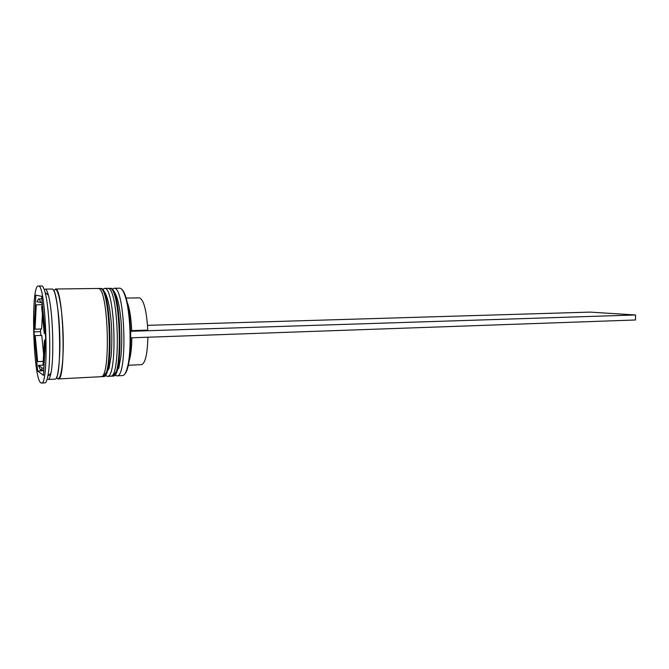 <?xml version="1.0" encoding="UTF-8"?>
<svg xmlns="http://www.w3.org/2000/svg" width="669" height="669" viewBox="0 0 669 669"><rect width="100%" height="100%" fill="white"/><g stroke="black" fill="none" stroke-linecap="round" stroke-linejoin="round"><path stroke-width="1" d="M116.858 375.869L122.561 375.568C124.442 375.418 126.081 372.616 127.486 367.156C131.843 351.233 130.564 311.871 125.178 296.258C123.489 291.09 121.733 288.398 119.91 288.197L114.198 288.264C125.162 286.365 127.946 378.253 116.858 375.869L115.16 375.133M112.359 289.1L114.014 288.255M102.775 289.292L104.607 288.389C115.118 286.483 117.928 378.796 107.291 376.363L105.585 375.56M41.453 383.061L44.848 382.877C45.969 382.793 46.964 380.561 47.817 376.17C51.404 359.671 49.749 308.677 45.099 292.437C43.995 288.264 42.9 286.098 41.804 285.947L38.3 285.981C30.623 284.651 33.024 378.06 40.734 382.777L41.453 383.061C49.406 386.005 46.203 283.664 38.409 285.981L38.3 285.981M107.291 376.363L110.485 376.195C121.273 378.612 118.48 286.441 107.809 288.347L104.431 288.381M58.17 378.938L100.86 376.706C111.196 379.156 108.378 286.566 98.167 288.473L55.385 289.016C63.505 287.085 66.423 381.573 58.17 378.938L57.442 378.696M45.275 289.142C46.32 289.309 47.365 291.349 48.402 295.255C52.818 310.441 54.356 357.706 50.936 373.151C50.116 377.283 49.163 379.382 48.084 379.465L54.816 379.114C62.903 381.765 59.976 287.126 52.023 289.058L45.149 289.133M43.008 365.174L38.442 365.383L40.424 369.94L40.893 370.108L42.306 368.117L43.903 368.042M127.277 302.48L127.946 304.328C129.97 310.834 131.224 319.598 131.709 330.62L147.782 330.101C146.611 310.709 143.86 299.963 139.545 297.864L126.165 298.081M131.709 330.62L130.539 330.754M121.892 289.418C123.238 290.522 124.534 292.972 125.764 296.768C128.381 305.315 129.978 316.822 130.555 331.289L635.55 314.982L590.075 312.105L147.523 325.335M42.423 304.713L36.268 304.83C35.348 310.826 34.947 318.937 35.056 329.181L41.612 328.981L42.398 314.489M40.742 302.672C40.015 300.189 39.295 298.943 38.576 298.943L36.912 301.736L42.222 302.647M45.233 333.329L44.246 333.363C43.803 322.199 42.916 313.167 41.595 306.268L42.573 306.251M44.062 365.241L43 365.282C44.02 359.571 44.489 351.225 44.405 340.245L45.484 340.212M36.268 304.83L35.056 329.181M44.246 333.363L41.595 306.268M43 365.282L44.405 340.245M38.442 365.383L42.306 368.117M130.555 331.289L130.672 337.778C130.656 349.787 129.778 359.395 128.03 366.612C127.051 370.484 125.923 373.009 124.643 374.197M35.808 295.154L34.002 331.857L37.64 370.994L43.485 375.401L45.643 337.435L41.595 296.3L35.808 295.154M40.65 329.006L40.508 331.657L34.002 331.857M42.055 302.647L41.946 304.721M49.565 374.481L50.367 375.058L50.451 373.62M50.367 375.058L48.896 375.125M43.753 370.701L37.64 370.994M40.508 331.657L40.868 335.437M43.61 354.461L41.771 335.403L35.206 335.621C35.599 345.982 36.41 354.645 37.64 361.611L43.217 361.369M35.206 335.621L37.64 361.611M129.176 360.817L129.719 358.927C131.032 353.617 131.734 346.575 131.826 337.795M128.348 365.274L141.485 364.647C145.273 363.359 147.406 354.219 147.891 337.226M130.672 337.778L130.723 331.339M130.84 337.828L635.483 319.983L635.55 314.982M110.368 288.314L110.444 288.314C115.896 290.296 119.492 301.945 121.223 323.269C122.009 334.926 121.925 345.798 120.964 355.875L118.823 367.967L113.044 376.062C123.949 378.47 121.156 286.416 110.368 288.314M110.193 288.306L109.733 288.322C120.487 286.424 123.28 378.503 112.4 376.095L113.044 376.062M100.743 288.439L100.818 288.439C106.128 290.438 109.624 302.171 111.297 323.637C112.066 335.37 111.991 346.299 111.071 356.418L109.022 368.535L103.436 376.572C113.889 379.014 111.079 286.533 100.743 288.439M100.576 288.431L100.099 288.448C110.402 286.541 113.22 379.047 102.792 376.605L103.436 376.572M53.687 290.764L55.393 289.334C58.839 289.426 62.652 311.796 63.195 336.85C63.781 361.921 60.921 381.205 57.434 378.378L56.505 377.283M109.549 288.314L108.462 288.54M111.305 375.945L112.4 376.095M99.932 288.439L98.828 288.682M101.68 376.43L102.792 376.605M53.855 291.09C54.415 289.284 59.089 308.317 59.692 333.338C60.787 358.275 57.492 378.37 56.648 376.948M40.893 370.108L43.794 369.965M38.576 298.943L41.854 298.884M48.402 295.255L45.099 292.437M50.936 373.151L47.817 376.17M125.764 296.768L125.178 296.258M128.03 366.612L127.486 367.156"/></g></svg>
